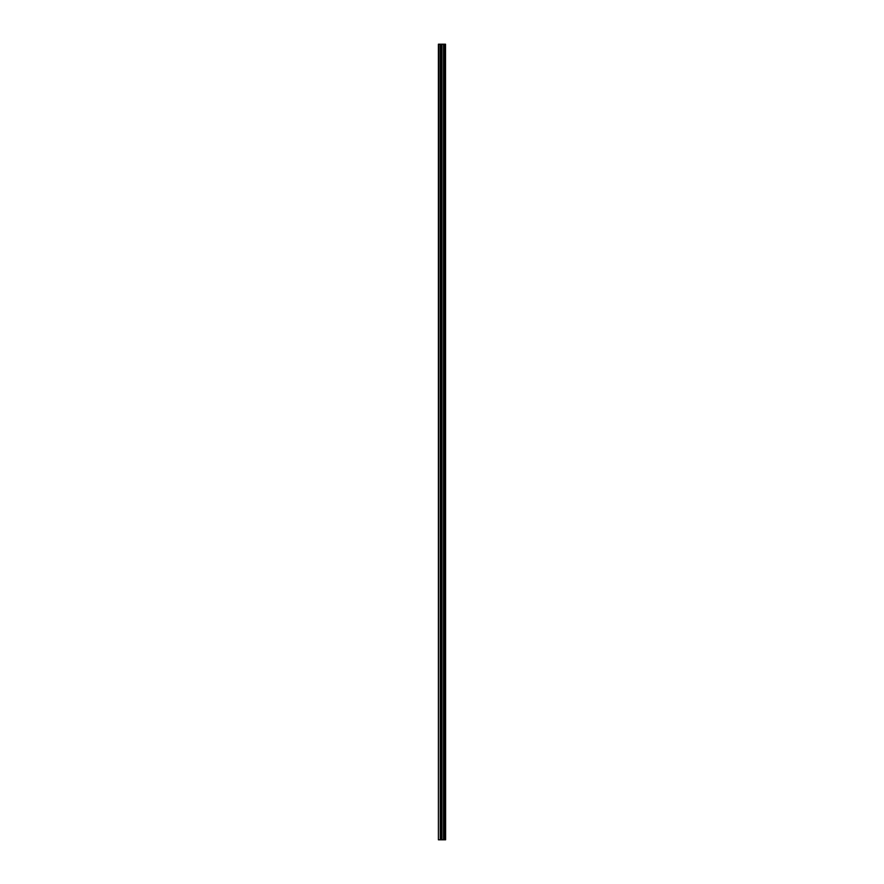 <?xml version="1.0" encoding="UTF-8"?>
<svg xmlns="http://www.w3.org/2000/svg" width="884" height="884" viewBox="0 0 884 884"><rect width="100%" height="100%" fill="white"/><g stroke="black" fill="none" stroke-linecap="round" stroke-linejoin="round"><path stroke-width="1.33" d="M445.514 44.2L445.613 839.8L445.514 44.2L438.387 44.2L438.387 839.8L438.773 44.2M438.773 839.8L445.514 839.8M440.784 44.2L440.784 839.8L440.773 44.2M444.674 44.2L444.674 839.8L444.663 44.2M445.459 839.8L445.459 44.2M445.182 839.8L445.182 44.2M445.127 839.8L445.127 44.2M444.785 839.8L444.785 44.2M444.553 839.8L444.553 44.2M443.613 839.8L443.613 44.2M443.525 839.8L443.525 44.2M441.923 839.8L441.923 44.2M441.834 839.8L441.834 44.2M440.884 839.8L440.884 44.2M440.663 839.8L440.663 44.2M440.32 839.8L440.32 44.2M440.254 839.8L440.254 44.2"/></g></svg>
